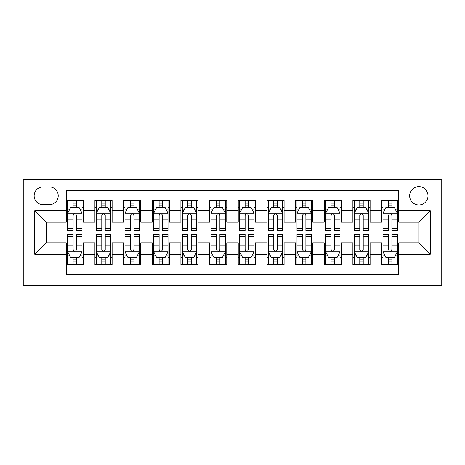 <?xml version="1.0" encoding="UTF-8"?>
<svg xmlns="http://www.w3.org/2000/svg" width="465" height="465" viewBox="0 0 465 465"><rect width="100%" height="100%" fill="white"/><g stroke="black" fill="none" stroke-linecap="round" stroke-linejoin="round"><path stroke-width="0.7" d="M418.82 186.639A9.172 9.172 0 0 0 409.648 195.812A9.172 9.172 0 0 0 418.82 204.984A9.172 9.172 0 0 0 427.992 195.812A9.172 9.172 0 0 0 418.82 186.639M23.25 285.527L441.75 285.527L441.75 179.473L23.25 179.473L23.25 285.527M398.755 200.252L381.556 200.252L381.556 210.715L370.088 210.715L370.088 222.183L381.556 222.183L381.556 210.715M370.088 210.715L370.088 200.252L352.889 200.252L352.889 210.715L341.426 210.715L341.426 222.183L352.889 222.183L352.889 210.715M341.426 210.715L341.426 200.252L324.227 200.252L324.227 210.715L312.759 210.715L312.759 222.183L324.227 222.183L324.227 210.715M312.759 210.715L312.759 200.252L295.56 200.252L295.56 210.715L284.098 210.715L284.098 222.183L295.56 222.183L295.56 210.715M284.098 210.715L284.098 200.252L266.898 200.252L266.898 210.715L255.43 210.715L255.43 222.183L266.898 222.183L266.898 210.715M255.43 210.715L255.43 200.252L238.231 200.252L238.231 210.715L226.769 210.715L226.769 222.183L238.231 222.183L238.231 210.715M226.769 210.715L226.769 200.252L209.57 200.252L209.57 210.715L198.102 210.715L198.102 222.183L209.57 222.183L209.57 210.715M198.102 210.715L198.102 200.252L180.902 200.252L180.902 210.715L169.44 210.715L169.44 222.183L180.902 222.183L180.902 210.715M169.44 210.715L169.44 200.252L152.241 200.252L152.241 210.715L140.773 210.715L140.773 222.183L152.241 222.183L152.241 210.715M140.773 210.715L140.773 200.252L123.574 200.252L123.574 210.715L112.112 210.715L112.112 222.183L123.574 222.183L123.574 210.715M112.112 210.715L112.112 200.252L94.912 200.252L94.912 222.183L83.444 222.183L83.444 200.252L66.245 200.252M66.245 264.748L83.444 264.748L83.444 242.817L94.912 242.817L94.912 264.748L112.112 264.748L112.112 242.817L123.574 242.817L123.574 254.285L112.112 254.285M123.574 254.285L123.574 264.748L140.773 264.748L140.773 242.817L152.241 242.817L152.241 254.285L140.773 254.285M152.241 254.285L152.241 264.748L169.44 264.748L169.44 242.817L180.902 242.817L180.902 254.285L169.44 254.285M180.902 254.285L180.902 264.748L198.102 264.748L198.102 242.817L209.57 242.817L209.57 254.285L198.102 254.285M209.57 254.285L209.57 264.748L226.769 264.748L226.769 242.817L238.231 242.817L238.231 254.285L226.769 254.285M238.231 254.285L238.231 264.748L255.43 264.748L255.43 242.817L266.898 242.817L266.898 254.285L255.43 254.285M266.898 254.285L266.898 264.748L284.098 264.748L284.098 242.817L295.56 242.817L295.56 254.285L284.098 254.285M295.56 254.285L295.56 264.748L312.759 264.748L312.759 242.817L324.227 242.817L324.227 254.285L312.759 254.285M324.227 254.285L324.227 264.748L341.426 264.748L341.426 242.817L352.889 242.817L352.889 254.285L341.426 254.285M352.889 254.285L352.889 264.748L370.088 264.748L370.088 242.817L381.556 242.817L381.556 254.285L370.088 254.285M43.03 204.693L49.337 204.693A8.887 8.887 0 0 0 58.218 195.812A8.887 8.887 0 0 0 49.337 186.924L43.03 186.924A8.887 8.887 0 0 0 34.143 195.812A8.887 8.887 0 0 0 43.03 204.693M398.755 210.715L398.755 190.65L66.245 190.65L66.245 222.183L46.18 222.183L46.18 242.817L66.245 242.817L66.245 274.35L398.755 274.35L398.755 242.817L418.82 242.817L418.82 222.183L398.755 222.183L398.755 210.715L430.282 210.715L430.282 254.285L398.755 254.285M66.245 254.285L34.718 254.285L34.718 210.715L66.245 210.715M381.556 254.285L381.556 264.748L398.755 264.748M66.245 207.419L67.681 207.419M73.127 207.419L76.568 207.419M82.014 207.419L83.444 207.419M66.245 221.892L67.681 221.892M73.127 221.892L76.568 221.892M82.014 221.892L83.444 221.892M66.245 243.108L67.681 243.108M73.127 243.108L76.568 243.108M82.014 243.108L83.444 243.108M66.245 257.581L67.681 257.581M73.127 257.581L76.568 257.581M82.014 257.581L83.444 257.581M94.912 221.892L96.342 221.892M101.789 221.892L105.23 221.892M110.676 221.892L112.112 221.892M94.912 207.419L96.342 207.419M101.789 207.419L105.23 207.419M110.676 207.419L112.112 207.419M94.912 243.108L96.342 243.108M101.789 243.108L105.23 243.108M110.676 243.108L112.112 243.108M94.912 257.581L96.342 257.581M101.789 257.581L105.23 257.581M110.676 257.581L112.112 257.581M123.574 243.108L125.009 243.108M130.456 243.108L133.897 243.108M139.343 243.108L140.773 243.108M123.574 257.581L125.009 257.581M130.456 257.581L133.897 257.581M139.343 257.581L140.773 257.581M123.574 207.419L125.009 207.419M130.456 207.419L133.897 207.419M139.343 207.419L140.773 207.419M123.574 221.892L125.009 221.892M130.456 221.892L133.897 221.892M139.343 221.892L140.773 221.892M152.241 243.108L153.671 243.108M159.117 243.108L162.558 243.108M168.005 243.108L169.44 243.108M152.241 257.581L153.671 257.581M159.117 257.581L162.558 257.581M168.005 257.581L169.44 257.581M152.241 207.419L153.671 207.419M159.117 207.419L162.558 207.419M168.005 207.419L169.44 207.419M152.241 221.892L153.671 221.892M159.117 221.892L162.558 221.892M168.005 221.892L169.44 221.892M180.902 243.108L182.338 243.108M187.784 243.108L191.225 243.108M196.672 243.108L198.102 243.108M180.902 257.581L182.338 257.581M187.784 257.581L191.225 257.581M196.672 257.581L198.102 257.581M180.902 207.419L182.338 207.419M187.784 207.419L191.225 207.419M196.672 207.419L198.102 207.419M180.902 221.892L182.338 221.892M187.784 221.892L191.225 221.892M196.672 221.892L198.102 221.892M209.57 243.108L211 243.108M216.446 243.108L219.887 243.108M225.333 243.108L226.769 243.108M209.57 257.581L211 257.581M216.446 257.581L219.887 257.581M225.333 257.581L226.769 257.581M209.57 207.419L211 207.419M216.446 207.419L219.887 207.419M225.333 207.419L226.769 207.419M209.57 221.892L211 221.892M216.446 221.892L219.887 221.892M225.333 221.892L226.769 221.892M238.231 243.108L239.667 243.108M245.113 243.108L248.554 243.108M254 243.108L255.43 243.108M238.231 257.581L239.667 257.581M245.113 257.581L248.554 257.581M254 257.581L255.43 257.581M238.231 207.419L239.667 207.419M245.113 207.419L248.554 207.419M254 207.419L255.43 207.419M238.231 221.892L239.667 221.892M245.113 221.892L248.554 221.892M254 221.892L255.43 221.892M266.898 243.108L268.328 243.108M273.775 243.108L277.216 243.108M282.662 243.108L284.098 243.108M266.898 257.581L268.328 257.581M273.775 257.581L277.216 257.581M282.662 257.581L284.098 257.581M266.898 207.419L268.328 207.419M273.775 207.419L277.216 207.419M282.662 207.419L284.098 207.419M266.898 221.892L268.328 221.892M273.775 221.892L277.216 221.892M282.662 221.892L284.098 221.892M295.56 243.108L296.995 243.108M302.442 243.108L305.883 243.108M311.329 243.108L312.759 243.108M295.56 257.581L296.995 257.581M302.442 257.581L305.883 257.581M311.329 257.581L312.759 257.581M295.56 207.419L296.995 207.419M302.442 207.419L305.883 207.419M311.329 207.419L312.759 207.419M295.56 221.892L296.995 221.892M302.442 221.892L305.883 221.892M311.329 221.892L312.759 221.892M324.227 243.108L325.657 243.108M331.103 243.108L334.544 243.108M339.991 243.108L341.426 243.108M324.227 257.581L325.657 257.581M331.103 257.581L334.544 257.581M339.991 257.581L341.426 257.581M324.227 207.419L325.657 207.419M331.103 207.419L334.544 207.419M339.991 207.419L341.426 207.419M324.227 221.892L325.657 221.892M331.103 221.892L334.544 221.892M339.991 221.892L341.426 221.892M352.889 243.108L354.324 243.108M359.771 243.108L363.212 243.108M368.658 243.108L370.088 243.108M352.889 257.581L354.324 257.581M359.771 257.581L363.212 257.581M368.658 257.581L370.088 257.581M352.889 207.419L354.324 207.419M359.771 207.419L363.212 207.419M368.658 207.419L370.088 207.419M352.889 221.892L354.324 221.892M359.771 221.892L363.212 221.892M368.658 221.892L370.088 221.892M381.556 243.108L382.986 243.108M388.432 243.108L391.873 243.108M397.319 243.108L398.755 243.108M381.556 257.581L382.986 257.581M388.432 257.581L391.873 257.581M397.319 257.581L398.755 257.581M381.556 207.419L382.986 207.419M388.432 207.419L391.873 207.419M397.319 207.419L398.755 207.419M381.556 221.892L382.986 221.892M388.432 221.892L391.873 221.892M397.319 221.892L398.755 221.892M46.18 222.183L34.718 210.715M46.18 242.817L34.718 254.285M430.282 210.715L418.82 222.183M430.282 254.285L418.82 242.817M76.568 203.978L73.127 203.978M82.014 228.443L76.568 228.443L76.568 230.78L82.014 230.78L82.014 213.296L79.143 207.564L70.546 207.564L67.681 213.296L67.681 230.78L73.127 230.78L73.127 228.443L67.681 228.443M67.681 213.296L67.681 200.252M82.014 213.296L82.014 200.252M73.127 207.564L73.127 200.252M76.568 200.252L76.568 207.564M76.568 228.443L76.568 215.446C75.423 213.237 74.272 213.237 73.127 215.446L73.127 228.443M73.127 261.022L76.568 261.022M67.681 236.557L73.127 236.557L73.127 234.221L67.681 234.221L67.681 251.705L70.546 257.436L79.143 257.436L82.014 251.705L82.014 234.221L76.568 234.221L76.568 236.557L82.014 236.557M82.014 251.705L82.014 264.748M67.681 251.705L67.681 264.748M76.568 257.436L76.568 264.748M73.127 264.748L73.127 257.436M73.127 236.557L73.127 249.554C74.272 251.763 75.417 251.763 76.568 249.554L76.568 236.557M105.23 203.978L101.789 203.978M110.676 228.443L105.23 228.443L105.23 230.78L110.676 230.78L110.676 213.296L107.81 207.564L99.208 207.564L96.342 213.296L96.342 230.78L101.789 230.78L101.789 228.443L96.342 228.443M96.342 213.296L96.342 200.252M110.676 213.296L110.676 200.252M101.789 207.564L101.789 200.252M105.23 200.252L105.23 207.564M105.23 228.443L105.23 215.446C104.084 213.237 102.939 213.237 101.789 215.446L101.789 228.443M133.897 203.978L130.456 203.978M139.343 228.443L133.897 228.443L133.897 230.78L139.343 230.78L139.343 213.296L136.472 207.564L127.875 207.564L125.009 213.296L125.009 230.78L130.456 230.78L130.456 228.443L125.009 228.443M125.009 213.296L125.009 200.252M139.343 213.296L139.343 200.252M130.456 207.564L130.456 200.252M133.897 200.252L133.897 207.564M133.897 228.443L133.897 215.446C132.752 213.237 131.601 213.237 130.456 215.446L130.456 228.443M162.558 203.978L159.117 203.978M168.005 228.443L162.558 228.443L162.558 230.78L168.005 230.78L168.005 213.296L165.139 207.564L156.542 207.564L153.671 213.296L153.671 230.78L159.117 230.78L159.117 228.443L153.671 228.443M153.671 213.296L153.671 200.252M168.005 213.296L168.005 200.252M159.117 207.564L159.117 200.252M162.558 200.252L162.558 207.564M162.558 228.443L162.558 215.446C161.413 213.237 160.268 213.237 159.117 215.446L159.117 228.443M191.225 203.978L187.784 203.978M196.672 228.443L191.225 228.443L191.225 230.78L196.672 230.78L196.672 213.296L193.8 207.564L185.204 207.564L182.338 213.296L182.338 230.78L187.784 230.78L187.784 228.443L182.338 228.443M182.338 213.296L182.338 200.252M196.672 213.296L196.672 200.252M187.784 207.564L187.784 200.252M191.225 200.252L191.225 207.564M191.225 228.443L191.225 215.446C190.08 213.237 188.93 213.237 187.784 215.446L187.784 228.443M101.789 261.022L105.23 261.022M96.342 236.557L101.789 236.557L101.789 234.221L96.342 234.221L96.342 251.705L99.208 257.436L107.81 257.436L110.676 251.705L110.676 234.221L105.23 234.221L105.23 236.557L110.676 236.557M110.676 251.705L110.676 264.748M96.342 251.705L96.342 264.748M105.23 257.436L105.23 264.748M101.789 264.748L101.789 257.436M101.789 236.557L101.789 249.554C102.934 251.763 104.084 251.763 105.23 249.554L105.23 236.557M130.456 261.022L133.897 261.022M125.009 236.557L130.456 236.557L130.456 234.221L125.009 234.221L125.009 251.705L127.875 257.436L136.472 257.436L139.343 251.705L139.343 234.221L133.897 234.221L133.897 236.557L139.343 236.557M139.343 251.705L139.343 264.748M125.009 251.705L125.009 264.748M133.897 257.436L133.897 264.748M130.456 264.748L130.456 257.436M130.456 236.557L130.456 249.554C131.601 251.763 132.746 251.763 133.897 249.554L133.897 236.557M159.117 261.022L162.558 261.022M153.671 236.557L159.117 236.557L159.117 234.221L153.671 234.221L153.671 251.705L156.542 257.436L165.139 257.436L168.005 251.705L168.005 234.221L162.558 234.221L162.558 236.557L168.005 236.557M168.005 251.705L168.005 264.748M153.671 251.705L153.671 264.748M162.558 257.436L162.558 264.748M159.117 264.748L159.117 257.436M159.117 236.557L159.117 249.554C160.262 251.763 161.413 251.763 162.558 249.554L162.558 236.557M187.784 261.022L191.225 261.022M182.338 236.557L187.784 236.557L187.784 234.221L182.338 234.221L182.338 251.705L185.204 257.436L193.8 257.436L196.672 251.705L196.672 234.221L191.225 234.221L191.225 236.557L196.672 236.557M196.672 251.705L196.672 264.748M182.338 251.705L182.338 264.748M191.225 257.436L191.225 264.748M187.784 264.748L187.784 257.436M187.784 236.557L187.784 249.554C188.93 251.763 190.075 251.763 191.225 249.554L191.225 236.557M219.887 203.978L216.446 203.978M225.333 228.443L219.887 228.443L219.887 230.78L225.333 230.78L225.333 213.296L222.468 207.564L213.871 207.564L211 213.296L211 230.78L216.446 230.78L216.446 228.443L211 228.443M211 213.296L211 200.252M225.333 213.296L225.333 200.252M216.446 207.564L216.446 200.252M219.887 200.252L219.887 207.564M219.887 228.443L219.887 215.446C218.742 213.237 217.597 213.237 216.446 215.446L216.446 228.443M216.446 261.022L219.887 261.022M211 236.557L216.446 236.557L216.446 234.221L211 234.221L211 251.705L213.871 257.436L222.468 257.436L225.333 251.705L225.333 234.221L219.887 234.221L219.887 236.557L225.333 236.557M225.333 251.705L225.333 264.748M211 251.705L211 264.748M219.887 257.436L219.887 264.748M216.446 264.748L216.446 257.436M216.446 236.557L216.446 249.554C217.591 251.763 218.742 251.763 219.887 249.554L219.887 236.557M248.554 203.978L245.113 203.978M254 228.443L248.554 228.443L248.554 230.78L254 230.78L254 213.296L251.129 207.564L242.532 207.564L239.667 213.296L239.667 230.78L245.113 230.78L245.113 228.443L239.667 228.443M239.667 213.296L239.667 200.252M254 213.296L254 200.252M245.113 207.564L245.113 200.252M248.554 200.252L248.554 207.564M248.554 228.443L248.554 215.446C247.409 213.237 246.258 213.237 245.113 215.446L245.113 228.443M245.113 261.022L248.554 261.022M239.667 236.557L245.113 236.557L245.113 234.221L239.667 234.221L239.667 251.705L242.532 257.436L251.129 257.436L254 251.705L254 234.221L248.554 234.221L248.554 236.557L254 236.557M254 251.705L254 264.748M239.667 251.705L239.667 264.748M248.554 257.436L248.554 264.748M245.113 264.748L245.113 257.436M245.113 236.557L245.113 249.554C246.258 251.763 247.403 251.763 248.554 249.554L248.554 236.557M277.216 203.978L273.775 203.978M282.662 228.443L277.216 228.443L277.216 230.78L282.662 230.78L282.662 213.296L279.796 207.564L271.2 207.564L268.328 213.296L268.328 230.78L273.775 230.78L273.775 228.443L268.328 228.443M268.328 213.296L268.328 200.252M282.662 213.296L282.662 200.252M273.775 207.564L273.775 200.252M277.216 200.252L277.216 207.564M277.216 228.443L277.216 215.446C276.07 213.237 274.925 213.237 273.775 215.446L273.775 228.443M273.775 261.022L277.216 261.022M268.328 236.557L273.775 236.557L273.775 234.221L268.328 234.221L268.328 251.705L271.2 257.436L279.796 257.436L282.662 251.705L282.662 234.221L277.216 234.221L277.216 236.557L282.662 236.557M282.662 251.705L282.662 264.748M268.328 251.705L268.328 264.748M277.216 257.436L277.216 264.748M273.775 264.748L273.775 257.436M273.775 236.557L273.775 249.554C274.92 251.763 276.07 251.763 277.216 249.554L277.216 236.557M305.883 203.978L302.442 203.978M311.329 228.443L305.883 228.443L305.883 230.78L311.329 230.78L311.329 213.296L308.458 207.564L299.861 207.564L296.995 213.296L296.995 230.78L302.442 230.78L302.442 228.443L296.995 228.443M296.995 213.296L296.995 200.252M311.329 213.296L311.329 200.252M302.442 207.564L302.442 200.252M305.883 200.252L305.883 207.564M305.883 228.443L305.883 215.446C304.738 213.237 303.587 213.237 302.442 215.446L302.442 228.443M302.442 261.022L305.883 261.022M296.995 236.557L302.442 236.557L302.442 234.221L296.995 234.221L296.995 251.705L299.861 257.436L308.458 257.436L311.329 251.705L311.329 234.221L305.883 234.221L305.883 236.557L311.329 236.557M311.329 251.705L311.329 264.748M296.995 251.705L296.995 264.748M305.883 257.436L305.883 264.748M302.442 264.748L302.442 257.436M302.442 236.557L302.442 249.554C303.587 251.763 304.732 251.763 305.883 249.554L305.883 236.557M334.544 203.978L331.103 203.978M339.991 228.443L334.544 228.443L334.544 230.78L339.991 230.78L339.991 213.296L337.125 207.564L328.528 207.564L325.657 213.296L325.657 230.78L331.103 230.78L331.103 228.443L325.657 228.443M325.657 213.296L325.657 200.252M339.991 213.296L339.991 200.252M331.103 207.564L331.103 200.252M334.544 200.252L334.544 207.564M334.544 228.443L334.544 215.446C333.399 213.237 332.254 213.237 331.103 215.446L331.103 228.443M331.103 261.022L334.544 261.022M325.657 236.557L331.103 236.557L331.103 234.221L325.657 234.221L325.657 251.705L328.528 257.436L337.125 257.436L339.991 251.705L339.991 234.221L334.544 234.221L334.544 236.557L339.991 236.557M339.991 251.705L339.991 264.748M325.657 251.705L325.657 264.748M334.544 257.436L334.544 264.748M331.103 264.748L331.103 257.436M331.103 236.557L331.103 249.554C332.248 251.763 333.399 251.763 334.544 249.554L334.544 236.557M363.212 203.978L359.771 203.978M368.658 228.443L363.212 228.443L363.212 230.78L368.658 230.78L368.658 213.296L365.792 207.564L357.19 207.564L354.324 213.296L354.324 230.78L359.771 230.78L359.771 228.443L354.324 228.443M354.324 213.296L354.324 200.252M368.658 213.296L368.658 200.252M359.771 207.564L359.771 200.252M363.212 200.252L363.212 207.564M363.212 228.443L363.212 215.446C362.066 213.237 360.916 213.237 359.771 215.446L359.771 228.443M359.771 261.022L363.212 261.022M354.324 236.557L359.771 236.557L359.771 234.221L354.324 234.221L354.324 251.705L357.19 257.436L365.792 257.436L368.658 251.705L368.658 234.221L363.212 234.221L363.212 236.557L368.658 236.557M368.658 251.705L368.658 264.748M354.324 251.705L354.324 264.748M363.212 257.436L363.212 264.748M359.771 264.748L359.771 257.436M359.771 236.557L359.771 249.554C360.916 251.763 362.061 251.763 363.212 249.554L363.212 236.557M391.873 203.978L388.432 203.978M397.319 228.443L391.873 228.443L391.873 230.78L397.319 230.78L397.319 213.296L394.454 207.564L385.857 207.564L382.986 213.296L382.986 230.78L388.432 230.78L388.432 228.443L382.986 228.443M382.986 213.296L382.986 200.252M397.319 213.296L397.319 200.252M388.432 207.564L388.432 200.252M391.873 200.252L391.873 207.564M391.873 228.443L391.873 215.446C390.728 213.237 389.583 213.237 388.432 215.446L388.432 228.443M388.432 261.022L391.873 261.022M382.986 236.557L388.432 236.557L388.432 234.221L382.986 234.221L382.986 251.705L385.857 257.436L394.454 257.436L397.319 251.705L397.319 234.221L391.873 234.221L391.873 236.557L397.319 236.557M397.319 251.705L397.319 264.748M382.986 251.705L382.986 264.748M391.873 257.436L391.873 264.748M388.432 264.748L388.432 257.436M388.432 236.557L388.432 249.554C389.577 251.763 390.728 251.763 391.873 249.554L391.873 236.557M94.912 254.285L83.444 254.285M94.912 210.715L83.444 210.715M81.939 213.15L67.751 213.15M67.681 209.14L69.756 209.14M79.934 209.14L82.014 209.14M73.127 219.939L67.681 219.939M82.014 219.939L76.568 219.939M76.568 205.803L73.127 205.803M67.751 251.85L81.939 251.85M82.014 255.86L79.934 255.86M69.756 255.86L67.681 255.86M76.568 245.061L82.014 245.061M67.681 245.061L73.127 245.061M73.127 259.197L76.568 259.197M110.606 213.15L96.418 213.15M96.342 209.14L98.423 209.14M108.601 209.14L110.676 209.14M101.789 219.939L96.342 219.939M110.676 219.939L105.23 219.939M105.23 205.803L101.789 205.803M139.268 213.15L125.079 213.15M125.009 209.14L127.085 209.14M137.262 209.14L139.343 209.14M130.456 219.939L125.009 219.939M139.343 219.939L133.897 219.939M133.897 205.803L130.456 205.803M167.935 213.15L153.746 213.15M153.671 209.14L155.752 209.14M165.929 209.14L168.005 209.14M159.117 219.939L153.671 219.939M168.005 219.939L162.558 219.939M162.558 205.803L159.117 205.803M196.596 213.15L182.408 213.15M182.338 209.14L184.413 209.14M194.591 209.14L196.672 209.14M187.784 219.939L182.338 219.939M196.672 219.939L191.225 219.939M191.225 205.803L187.784 205.803M96.418 251.85L110.606 251.85M110.676 255.86L108.601 255.86M98.423 255.86L96.342 255.86M105.23 245.061L110.676 245.061M96.342 245.061L101.789 245.061M101.789 259.197L105.23 259.197M125.079 251.85L139.268 251.85M139.343 255.86L137.262 255.86M127.085 255.86L125.009 255.86M133.897 245.061L139.343 245.061M125.009 245.061L130.456 245.061M130.456 259.197L133.897 259.197M153.746 251.85L167.935 251.85M168.005 255.86L165.929 255.86M155.752 255.86L153.671 255.86M162.558 245.061L168.005 245.061M153.671 245.061L159.117 245.061M159.117 259.197L162.558 259.197M182.408 251.85L196.596 251.85M196.672 255.86L194.591 255.86M184.413 255.86L182.338 255.86M191.225 245.061L196.672 245.061M182.338 245.061L187.784 245.061M187.784 259.197L191.225 259.197M225.263 213.15L211.075 213.15M211 209.14L213.08 209.14M223.258 209.14L225.333 209.14M216.446 219.939L211 219.939M225.333 219.939L219.887 219.939M219.887 205.803L216.446 205.803M211.075 251.85L225.263 251.85M225.333 255.86L223.258 255.86M213.08 255.86L211 255.86M219.887 245.061L225.333 245.061M211 245.061L216.446 245.061M216.446 259.197L219.887 259.197M253.925 213.15L239.737 213.15M239.667 209.14L241.742 209.14M251.92 209.14L254 209.14M245.113 219.939L239.667 219.939M254 219.939L248.554 219.939M248.554 205.803L245.113 205.803M239.737 251.85L253.925 251.85M254 255.86L251.92 255.86M241.742 255.86L239.667 255.86M248.554 245.061L254 245.061M239.667 245.061L245.113 245.061M245.113 259.197L248.554 259.197M282.592 213.15L268.404 213.15M268.328 209.14L270.409 209.14M280.587 209.14L282.662 209.14M273.775 219.939L268.328 219.939M282.662 219.939L277.216 219.939M277.216 205.803L273.775 205.803M268.404 251.85L282.592 251.85M282.662 255.86L280.587 255.86M270.409 255.86L268.328 255.86M277.216 245.061L282.662 245.061M268.328 245.061L273.775 245.061M273.775 259.197L277.216 259.197M311.254 213.15L297.065 213.15M296.995 209.14L299.071 209.14M309.248 209.14L311.329 209.14M302.442 219.939L296.995 219.939M311.329 219.939L305.883 219.939M305.883 205.803L302.442 205.803M297.065 251.85L311.254 251.85M311.329 255.86L309.248 255.86M299.071 255.86L296.995 255.86M305.883 245.061L311.329 245.061M296.995 245.061L302.442 245.061M302.442 259.197L305.883 259.197M339.921 213.15L325.733 213.15M325.657 209.14L327.738 209.14M337.916 209.14L339.991 209.14M331.103 219.939L325.657 219.939M339.991 219.939L334.544 219.939M334.544 205.803L331.103 205.803M325.733 251.85L339.921 251.85M339.991 255.86L337.916 255.86M327.738 255.86L325.657 255.86M334.544 245.061L339.991 245.061M325.657 245.061L331.103 245.061M331.103 259.197L334.544 259.197M368.582 213.15L354.394 213.15M354.324 209.14L356.399 209.14M366.577 209.14L368.658 209.14M359.771 219.939L354.324 219.939M368.658 219.939L363.212 219.939M363.212 205.803L359.771 205.803M354.394 251.85L368.582 251.85M368.658 255.86L366.577 255.86M356.399 255.86L354.324 255.86M363.212 245.061L368.658 245.061M354.324 245.061L359.771 245.061M359.771 259.197L363.212 259.197M397.25 213.15L383.061 213.15M382.986 209.14L385.067 209.14M395.244 209.14L397.319 209.14M388.432 219.939L382.986 219.939M397.319 219.939L391.873 219.939M391.873 205.803L388.432 205.803M383.061 251.85L397.25 251.85M397.319 255.86L395.244 255.86M385.067 255.86L382.986 255.86M391.873 245.061L397.319 245.061M382.986 245.061L388.432 245.061M388.432 259.197L391.873 259.197"/></g></svg>
